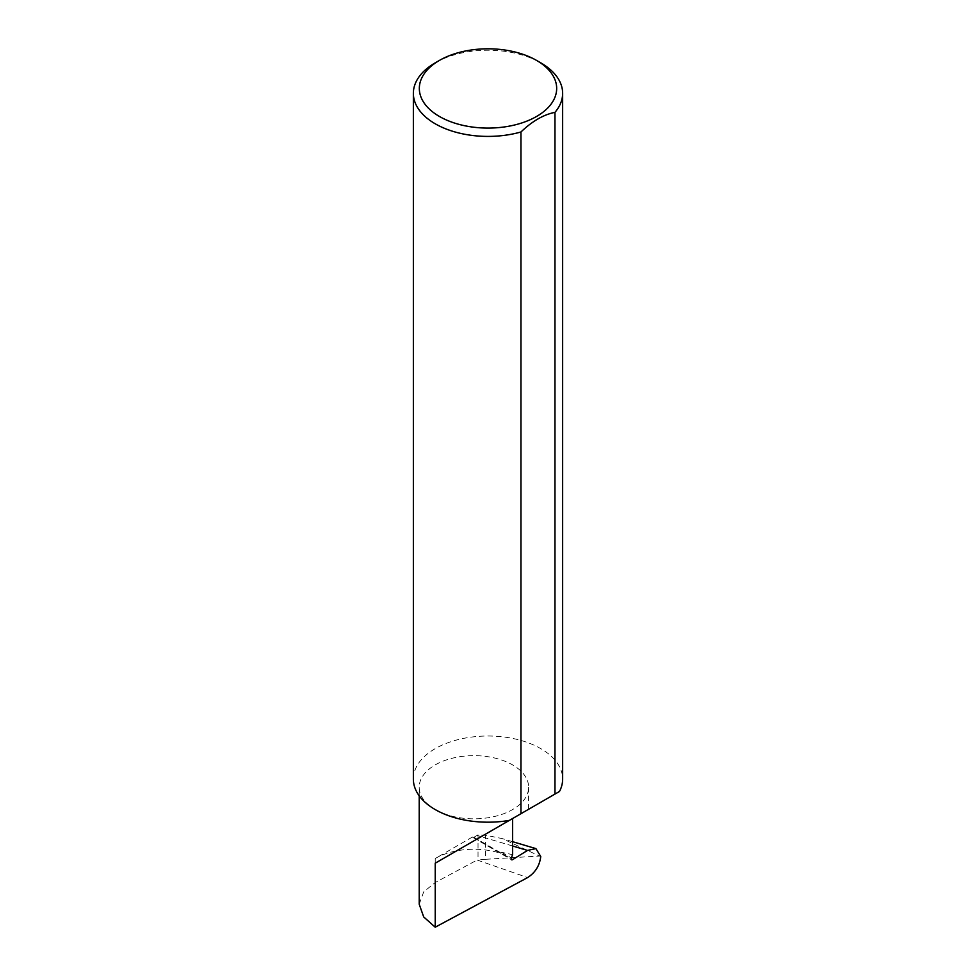 <?xml version="1.0" encoding="UTF-8"?>
<svg xmlns="http://www.w3.org/2000/svg" width="976" height="976" viewBox="0 0 976 976"><rect width="100%" height="100%" fill="white"/><g stroke="black" fill="none" stroke-linecap="round" stroke-linejoin="round"><path stroke-width="0.73" stroke-dasharray="4.88 3.66" d="M435.223 809.58A54.717 31.586 0 0 0 494.856 816.424A54.717 31.586 0 0 0 528.626 787.242A54.717 31.586 0 0 0 512.595 764.903A54.717 31.586 0 0 0 452.974 758.059A54.717 31.586 0 0 0 419.204 787.242A54.717 31.586 0 0 0 435.223 809.568M435.223 62.854A74.64 43.09 180 0 1 540.777 62.854M413.36 779.104A74.64 43.09 180 0 1 459.44 739.296A74.64 43.09 180 0 1 540.777 748.629A74.64 43.09 180 0 1 562.64 779.104M472.518 836.969L435.223 858.502A54.717 31.586 0 0 1 456.561 850.889A54.717 31.586 0 0 1 500.932 853.378L472.518 836.969A1.989 1.147 120 0 0 472.872 837.432A1.989 1.147 120 0 0 473.909 837.298L478.033 834.809L485.462 835.175L502.359 838.628L539.447 856.05L485.462 859.307L485.462 835.175M485.462 859.307L477.13 860.027L527.65 877.57M478.033 834.809L478.033 859.502M540.741 856.464L539.447 856.05M419.204 904.215L423.694 891.857L435.223 882.524L477.13 860.027M500.932 853.378L501.505 852.268L512.595 854.671M559.504 791.451L509.374 820.389M512.595 845.985L476.996 835.395M473.909 837.298L511.143 858.795M501.505 852.268L511.339 857.941M435.223 858.502L435.223 882.524M528.626 809.275L528.626 787.242M512.595 841.678L502.359 838.628M472.872 837.432L511.558 859.771M419.204 795.806L419.204 787.242"/><path stroke-width="1.46" d="M527.516 850.425L535.909 848.62L540.741 856.464C539.716 865.505 535.348 872.544 527.65 877.57L435.223 927.2L435.223 863.199L512.595 818.522C540.704 802.296 525.466 811.093 512.595 818.535L512.595 854.671L511.339 857.941A1.989 1.147 120 0 0 511.558 859.771A1.989 1.147 120 0 0 512.595 859.636L527.516 850.425L512.595 845.985M528.626 809.275L435.223 863.199M439.444 116.473A68.662 39.638 0 0 0 536.556 116.473A68.662 39.638 0 0 0 536.556 60.414L540.777 62.854A74.64 43.09 180 0 1 562.64 93.318A74.64 43.09 180 0 1 554.966 112.35C543.583 114.619 532.249 121.17 520.952 131.98A74.64 43.09 180 0 1 435.223 123.793A74.64 43.09 180 0 1 413.36 93.318A74.64 43.09 180 0 1 435.223 62.854L439.444 60.414A68.662 39.638 0 0 0 439.444 116.473M520.952 131.98L520.952 813.703L509.374 820.389A74.64 43.09 180 0 1 435.223 809.58A74.64 43.09 180 0 1 413.36 779.104L413.36 93.318M435.223 927.2L423.694 916.94L419.204 904.215L419.204 795.806M554.966 112.35L554.966 794.074L559.504 791.451A74.64 43.09 180 0 0 562.64 779.104L562.64 93.318M554.966 794.074L520.952 813.703M540.777 62.854L536.556 60.414A68.662 39.638 0 0 0 439.444 60.414M511.143 858.795L512.595 859.636M535.909 848.62L512.595 841.678"/></g></svg>
